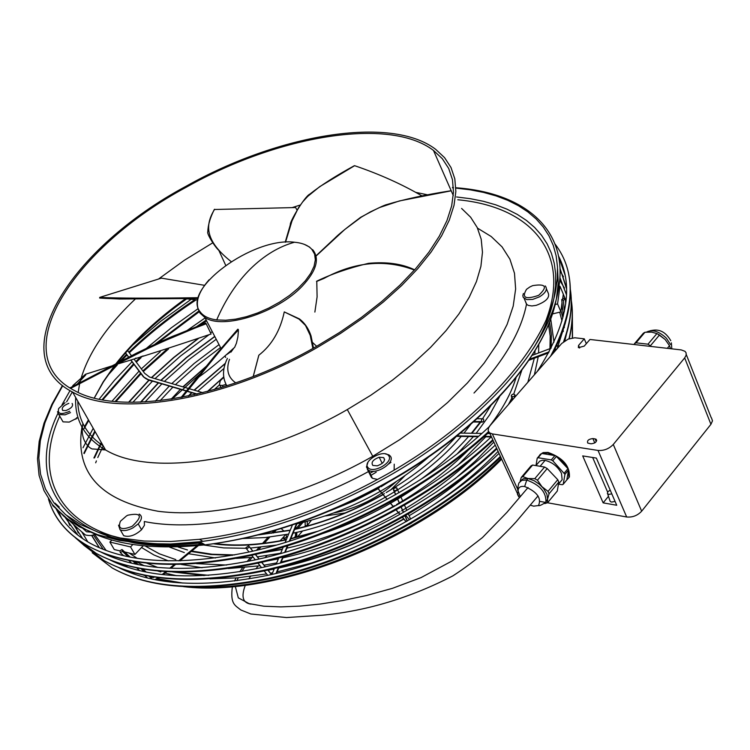 <?xml version="1.0" encoding="UTF-8"?>
<svg xmlns="http://www.w3.org/2000/svg" width="750" height="750" viewBox="0 0 750 750"><rect width="100%" height="100%" fill="white"/><g stroke="black" fill="none" stroke-linecap="round" stroke-linejoin="round"><path stroke-width="1.12" d="M613.284 444.45L684.675 357.909L686.138 355.275L686.109 352.856L685.012 351.328L681.281 349.922L589.959 339.469L584.212 346.125L578.381 347.653L578.531 345.459L584.278 338.822L574.828 337.781L568.2 339.103L561.684 343.491L490.078 425.587L488.522 427.978L488.166 430.772L489.619 432.891L492.328 433.903L598.022 450.431C603.938 450.844 609.028 448.856 613.284 444.45L641.663 511.191L710.934 424.303L712.491 420.825L711.478 417.891M608.475 496.312L603.15 502.866L616.725 505.256L596.362 458.081L582.703 455.906L603.15 502.866M615.075 501.441L611.522 502.078L610.209 501.469L609.778 500.184M595.097 438.9L596.175 439.312C597.038 441.816 595.322 443.306 591.009 443.812L587.756 443.072C586.875 440.578 588.591 439.078 592.894 438.572L595.097 438.9L596.259 441.6M547.509 502.762L626.672 516.984C632.522 517.519 637.528 515.588 641.663 511.191M540.244 501.459L545.597 502.416M518.137 491.438L517.5 494.447L518.775 496.828M610.219 490.172L607.931 491.625L607.369 493.444L608.766 494.428L611.803 493.847M586.322 343.678L584.278 338.822M539.859 454.744L543.131 452.587L548.053 452.428C562.837 457.716 569.953 465.9 569.391 476.972L568.959 477.488M538.097 457.744L541.725 453.459L554.906 455.578L551.278 459.891L538.097 457.744L537.206 458.222L540.834 453.938L538.819 456.281M554.906 455.578L547.603 452.963L541.725 453.459M537.206 458.222L536.006 465.497M558.45 484.153L562.312 484.716L563.212 484.256L564.947 474.328L552.769 460.763L556.397 456.441L567.966 468.656L563.231 462L556.397 456.441M535.922 465.6L539.747 461.128L542.4 460.275L545.091 460.387C552.319 462.197 557.784 466.528 561.478 473.372L562.144 479.578M564.947 474.328L568.556 469.997L566.803 479.934L563.212 484.256M566.803 479.934L568.913 477.591L568.556 469.997M567.966 468.656L564.356 472.987M521.269 477.431L531.047 465.872L532.603 465.047L544.575 467.034L547.209 468.562L557.766 479.7L558.816 482.053L557.269 491.062L547.584 502.716L547.584 499.134L549.084 493.734L548.025 491.372L541.978 486.694L537.431 480.206L534.788 478.659L528.028 478.528L522.816 476.616L521.269 477.431L520.125 481.312M520.397 481.087L523.284 478.734L528.028 478.528L534.15 480.722L539.25 484.144L543.572 488.522L546.9 494.156L547.584 499.134L545.916 502.003C546.3 492.206 539.906 484.884 526.744 480.056L521.831 480.309L518.972 482.906M544.575 467.034L534.788 478.659M522.816 476.616L532.603 465.047M537.431 480.206L547.209 468.562M557.766 479.7L548.025 491.372M549.084 493.734L558.816 482.053M545.634 502.547L545.916 502.003M544.781 503.587L547.584 502.716M530.325 505.134L533.625 506.166L538.509 505.547C541.697 498.169 537.084 491.822 524.663 486.497C520.35 485.934 518.166 487.434 518.109 490.988L520.294 496.753M638.897 345.075L646.763 345.975M647.981 344.184L636.038 342.825L634.434 343.753L643.369 333.206L644.972 332.269L651.609 332.109L656.916 333.581L647.981 344.184L651.413 346.509M634.434 343.753L634.284 344.55M636.038 342.825L644.972 332.269M646.453 332.119C652.2 329.156 658.828 331.163 666.328 338.137L670.509 344.503M650.559 345.591L659.484 334.978L665.175 339.516L657.684 333.966M665.175 339.516L669.497 345.684L670.462 348.684M669.497 345.684L667.294 348.328M656.916 333.581L659.484 334.978M669.919 348.628L670.425 348.019M652.8 330.281C660.075 329.081 666.066 332.55 670.772 340.706M552.769 460.763L551.278 459.891M541.763 334.331L549.9 313.359M106.931 535.913L113.672 538.162L134.316 542.981C154.809 546.422 177.966 546.788 203.803 544.078M134.316 542.981L134.887 542.381M373.641 471.262L370.856 472.791M455.841 187.744C525.816 192.741 570.656 231.028 557.934 292.059C547.341 348.797 481.378 423.488 388.884 475.941C324.862 511.866 261.834 533.803 199.809 541.744L170.653 543.994L143.691 543.516L119.278 540.394L97.734 534.75L79.294 526.744L64.134 516.572L52.35 504.459L43.997 490.631L39.066 475.341L37.5 458.831L39.197 441.356L44.025 423.159L51.834 404.466L62.437 385.5M455.85 188.1L470.091 189.797L483.544 192.403L496.134 195.919L507.778 200.344L518.381 205.678L527.878 211.903L536.194 219.019L543.244 226.997L548.962 235.809L553.284 245.438L556.144 255.834L557.503 266.962L557.306 278.766L555.525 291.169C545.119 347.522 479.559 421.781 387.591 473.916C323.859 509.672 261.15 531.469 199.453 539.306L170.747 541.5L144.169 541.031L120.094 537.966L98.831 532.434L80.606 524.587L65.578 514.612L53.878 502.734L45.525 489.159L40.528 474.141L38.822 457.922L40.331 440.738L44.916 422.822L52.444 404.409L62.719 385.725M452.55 187.838L453.45 187.903M78.019 417.619L69.244 422.091L63.037 421.866L61.631 419.428M547.734 291.994C550.575 296.981 546.722 301.444 536.184 305.363L531.909 305.944L528.413 305.447L526.491 304.312L525.45 301.472M394.228 464.184L394.134 470.109M377.644 479.475L372.403 478.266L371.334 477.272L370.519 474.384M369.862 470.812C291.422 513.919 201.206 533.212 144.3 521.512L144.459 525.262L141.544 529.744C135.094 535.462 129.131 537.45 123.684 535.678L121.725 532.303M186.084 186.244C278.025 134.409 390.703 114.966 435.647 149.316L444.572 157.659L451.012 167.541L454.819 178.866L455.85 191.522L454.012 205.359L449.259 220.209L441.581 235.875L431.025 252.141L417.684 268.753L401.728 285.469L383.363 301.997L362.85 318.084L340.519 333.441L316.706 347.812C225.197 400.387 117.469 417.984 72.6 392.091C1.453 355.566 71.278 247.575 186.084 186.244M315.863 346.762C225.356 398.766 118.781 416.166 74.419 390.525C4.191 354.422 73.116 247.678 186.694 186.994C277.631 135.731 389.025 116.513 433.472 150.431L442.312 158.691L448.697 168.459L452.456 179.662L453.478 192.188L451.669 205.875L446.962 220.566L439.369 236.062L428.925 252.15L415.734 268.584L399.947 285.113L381.778 301.462L361.491 317.372L339.403 332.559L315.863 346.762M529.763 287.016L532.669 285.637C545.953 283.491 547.95 286.716 538.669 295.331C525.487 299.812 521.438 297.806 526.519 289.322L529.763 287.016M126.534 515.897L127.884 515.194C141.534 512.466 142.969 516.159 132.178 526.294C121.481 530.513 117.553 528.825 120.422 521.241L126.534 515.897M139.162 514.087C142.463 516.075 142.134 519.338 138.197 523.875L133.041 527.822C127.547 530.719 123.197 531.328 120.009 529.669L118.547 525.15M70.5 412.613L65.062 414.825L58.781 414.572L57.487 411.694M69.731 411.244C60.928 415.003 57.244 414.094 58.688 408.516L65.072 402.666M72.122 403.434C73.528 405.928 71.456 408.309 65.925 410.569L62.681 410.456C61.266 407.963 63.319 405.581 68.859 403.322M545.203 285.928C547.809 289.069 545.944 292.688 539.597 296.784L532.706 299.409L526.763 299.597L523.219 297.375L522.834 295.575L523.406 293.494M385.256 453.863L388.959 454.894L390.206 455.972C396.178 462.309 375.356 475.697 368.278 470.044L366.45 467.025L367.903 462.431M388.566 455.616C394.359 461.944 372.553 474.413 367.903 467.428C362.316 461.053 383.831 448.772 388.566 455.616M379.2 457.238L383.663 457.613C385.641 460.688 383.512 463.425 377.278 465.825L372.844 465.45C370.856 462.375 372.975 459.637 379.2 457.238L382.228 463.387M143.025 545.934L134.916 554.466L130.547 546.919L132.75 544.612M145.219 543.628L144.478 544.406M119.887 550.884L114.262 549.553L109.903 542.072L111.825 540.084M109.903 542.072L130.547 546.919M130.162 557.1L124.622 551.925L134.916 554.466M316.781 281.381L317.1 296.887L314.869 312.075M422.109 195.994C402.019 184.275 379.519 174.169 354.619 165.684L354.291 165.891M316.05 256.069L344.794 229.472L361.341 217.116L370.312 211.912L379.706 207.487L399.441 200.934L450.328 190.988M212.353 331.847L211.172 332.344M211.125 334.041L206.034 323.447L156.628 344.147L116.906 364.228C146.316 348.553 176.072 335.072 206.175 323.794M70.641 388.369L116.756 364.397M75.769 385.697L85.753 374.906M206.034 323.447L205.734 323.016L197.4 326.381L136.312 353.241L69.956 387.9M115.763 364.706L85.519 374.25L72.741 385.706M296.878 209.859L295.622 207.534L214.284 209.503M313.5 348.094L311.034 335.869C308.512 328.491 304.622 322.828 299.353 318.872L284.269 311.906L299.081 319.116L305.494 325.444L310.219 335.353L312.872 348.441M284.269 311.906C280.275 330.647 271.809 345.075 258.863 355.191L253.247 376.481M198.206 297.694L198.131 297.694C150.216 298.378 117.412 298.275 99.703 297.394L99.778 298.059C114.562 299.147 141.366 299.184 180.197 298.191L198.047 298.266M161.616 278.175L204.591 285.328L161.4 278.147L99.703 297.394M118.8 299.016L197.991 298.491M316.519 281.484L323.869 278.466C354.788 261.741 384.975 258.938 414.431 270.056M234.609 347.419L236.428 343.191L237.891 336.947L238.359 331.388L238.331 329.466L237.787 329.25L214.884 355.716L181.078 397.472M238.331 329.466L234.656 333.637C225.291 343.969 213.291 358.481 198.656 377.184L198.863 377.025C214.828 356.728 227.981 341.034 238.331 329.934M182.269 397.247L198.863 377.034C207.778 370.763 219.703 360.863 234.656 347.334M223.781 377.334L220.275 380.691L219.478 384.422L220.041 385.341L222.394 385.453L225.787 384.506M53.184 505.519L52.397 504.525M125.541 352.866L129.122 357.666M131.297 360.572L143.981 377.175L148.05 379.537L182.85 389.803M183.572 390.019L187.341 391.125M187.387 391.144L197.25 394.05M563.353 300.328L561.722 299.616L563.644 298.2L565.275 298.912L563.353 300.328L564.394 311.363M556.978 348.881L554.522 349.8M549.141 351.834L529.65 359.184M512.072 396.684L511.247 395.7L512.222 394.387L513.919 394.125L515.016 394.959L514.069 396.516L512.072 396.684L512.644 399.713M491.269 436.491L484.425 436.369M478.641 436.266L457.013 435.881M483.656 419.25L483.609 421.275L482.128 422.222L481.462 421.341L481.613 419.616L482.634 418.622L483.656 419.25M223.116 387L222.394 385.453M220.997 387.638L219.834 385.134M552.375 313.978L560.925 311.85L557.559 303.928L555.094 304.547M557.559 303.928L559.997 286.256L558.919 286.528M562.744 298.359L563.316 294.141L559.997 286.256M560.925 311.85L562.003 302.522M122.428 551.362L120.328 552.619L119.953 550.772L122.053 549.525L122.428 551.362L128.138 556.697M132.9 561.141L136.191 564.206M140.963 568.669L144.178 571.669M148.959 576.141L152.259 579.113M154.884 579.647L158.4 577.612M162.122 574.547L165.694 571.594M169.734 568.247L174.253 564.525M178.669 560.869L197.016 545.728M198.366 544.612L200.419 542.916M397.078 488.194L397.125 489.403L396.066 490.453L394.547 490.716L393.488 489.909L394.294 488.128L396.488 487.753L399.056 492.703M400.631 496.303L402.947 501.591M404.513 505.172L406.8 510.403M408.366 513.966L410.625 519.131M409.481 519.797L405.778 515.456M393.619 490.181L395.606 494.681M397.181 498.272L399.516 503.559M401.081 507.141L403.387 512.362M404.953 515.925L407.222 521.091M406.097 521.728L402.394 517.369M399.834 514.369L396.075 509.944M393.516 506.925L389.7 502.434M387.131 499.406L377.55 488.128M249.394 547.003L246.609 548.953L245.831 547.791L248.625 545.841L252.731 551.184M255.338 554.447L259.012 559.031M261.609 562.284L265.228 566.822M267.816 570.066L271.397 574.538M275.991 573.478L278.466 567.488M280.256 563.137L282.844 556.847M284.681 552.394L287.391 545.803M289.275 541.228L296.541 523.566M364.922 494.7L365.925 495.009M366.956 494.484L366.619 493.847M307.266 521.353L307.247 525.562L305.166 525.619M311.4 520.247L307.247 525.562M305.166 526.556L305.184 521.887M300.9 522.919L296.606 527.878L295.434 527.372M296.606 527.878L297.028 528.6M302.897 522.45L297.712 528.441M296.803 536.634L296.794 532.35M302.587 530.953L297.319 537.066M294 537.872L296.503 535.191L296.663 532.378M296.475 536.953L295.659 537.469M295.284 527.747L295.95 528.853M452.409 187.5L453.441 187.566M276.216 530.053L273.516 533.016M269.831 537.056L264.253 543.244M260.728 547.219L258.45 549.834M252.094 557.409L249.113 561.169M244.369 567.609L241.847 571.406M238.266 577.772L236.953 580.706M235.284 586.359L238.303 597.844L249.075 603.609L263.775 606.197L280.847 606.891L299.756 606.122L320.325 604.031L342.525 600.572L366.459 595.519L392.428 588.337L421.041 577.603L452.325 560.831L482.419 537.6L506.934 512.344L528.047 487.537M710.934 424.303L684.675 357.909M607.612 492.066L592.65 457.491M592.894 438.572L594.769 442.922M517.8 489.516L492.328 433.903M626.672 516.984L598.022 450.431M579.628 348.047L578.531 345.459M545.091 460.387L540.103 466.294M528.028 478.528L526.744 480.056L524.663 486.497M66.919 515.691C94.172 541.734 140.241 551.447 205.125 544.856L205.125 544.856C265.978 537.112 327.75 515.644 390.441 480.441L390.347 481.041M533.456 348.253C543.834 330.928 550.603 314.494 553.762 298.941L555.525 291.169M554.025 297.628L555.609 285.581L555.675 274.125L554.25 263.316L551.381 253.209L547.116 243.834L541.509 235.237L534.628 227.456L526.528 220.5L517.284 214.406L506.972 209.166L495.666 204.797L483.441 201.309L470.381 198.703L456.553 196.959M546.516 318.956C571.416 251.662 529.819 206.447 457.791 199.763M72.319 391.941L66.609 401.878M59.737 416.137C24.759 491.831 78.741 555.516 200.831 542.344M526.491 304.312C520.997 332.119 503.503 361.688 474 393.038M461.597 208.434L470.625 217.209L477.216 227.503L481.2 239.213L482.466 252.225L480.9 266.391L476.456 281.531L469.125 297.441L458.953 313.903L446.025 330.656L430.5 347.456L412.584 364.012L392.541 380.072L370.659 395.334L347.306 409.566L373.172 457.022M477.516 228.15L491.175 236.503L502.059 246.881L509.906 259.181L514.491 273.272L515.634 288.984L513.206 306.103L507.122 324.375L497.4 343.491L484.116 363.141L467.419 382.959L447.572 402.572L424.894 421.584L399.797 439.631L372.75 456.319C299.887 497.925 215.062 518.888 157.941 511.247C100.069 500.569 74.737 472.491 81.956 427.022M347.306 409.566C257.503 461.512 150.825 477.366 105.553 449.944C84.553 437.653 74.597 420.178 75.684 397.509M103.256 445.922C86.681 434.812 78.197 419.906 77.784 401.194M78.188 392.381L79.612 383.775M79.631 383.719C86.438 355.959 105.019 327.712 135.375 298.969M135.441 298.903L136.163 298.228M158.484 279.066L184.491 260.184L212.606 242.916M218.737 250.153L225.666 265.238M94.256 397.997L103.134 381.966L114.281 365.859M114.966 364.959C133.256 341.4 156.741 319.312 185.438 298.697M138.197 523.875L141.544 529.744M367.256 469.088L371.334 477.272M235.762 382.875C227.972 377.466 225.881 369.619 229.481 359.334M200.044 313.106L200.203 311.897C181.097 289.378 253.284 236.747 294.506 242.231C302.391 242.953 308.166 245.316 311.812 249.319L312.844 249.862C319.894 258.919 316.341 271.041 302.175 286.228C277.2 312.844 222.637 330.084 204.834 317.447L200.044 313.106L197.775 308.109M285.553 242.175L292.003 220.894L298.416 207.863L302.691 201.9L307.734 196.378L319.772 186.609L354.619 165.684M294.506 242.231C278.803 246.581 264.075 255.497 250.331 268.978C236.644 282.638 225.431 299.616 216.694 319.913C208.875 318.881 203.381 316.209 200.203 311.897M116.222 364.462L71.062 388.116M231.113 261.572C204.403 240.375 205.144 224.653 214.631 209.259M220.725 252.188L219.394 250.838C215.644 248.147 206.363 233.466 207.816 231.788C207.947 225.281 210.103 217.856 214.284 209.512M182.222 397.256L198.656 377.184L182.222 397.256M204.375 370.003L172.172 399M207.881 391.378L221.588 378.984M223.153 377.681L223.753 377.175M549.506 321.928L551.391 334.519L551.128 348.009M282.272 549.469L260.841 553.134M232.472 555.319L210.834 554.541L191.297 551.484M559.884 277.688L566.512 294.909M560.072 271.041L563.484 276.75M571.322 300.609C573.113 312.356 572.334 325.087 568.987 338.803M496.613 448.144C437.062 504.797 344.7 553.125 262.125 570.637C193.894 584.391 141.253 581.072 104.203 560.681L83.709 545.175M492.778 439.772C432.178 496.631 339.047 545.091 255.891 562.866C186.806 576.9 133.547 573.722 96.112 553.331L84.75 545.972L75.15 537.553M61.153 517.528L58.688 511.631M77.944 535.228L65.138 517.397M75.891 419.156L76.706 417.694M111.703 369.881L115.847 365.372M117.169 363.956L126.525 354.422M128.831 352.172C148.341 333.375 170.344 315.881 194.85 299.681M286.247 539.878C259.116 545.419 234.863 546.731 213.478 543.797M314.325 532.631L290.691 538.913M480.759 422.109L471.947 433.266M94.509 534.291L106.172 550.5M145.003 575.616L143.25 575.006M123.431 565.791L119.672 563.447M110.475 556.481L108.909 555.094M103.312 549.412L93.309 534.844M173.184 582.319L157.631 579.291M561.038 310.978L562.866 317.812M564.225 326.588L564.319 327.6M564.422 340.425L564.375 341.137M558.628 256.397L565.2 275.484M555.103 244.116C576.591 272.325 575.081 309.694 550.584 356.212M488.503 431.672C426.863 488.587 333.169 537.019 249.6 555.028C179.653 569.353 125.775 566.325 87.966 545.934C67.256 534.216 54.112 518.616 48.516 499.134M481.566 421.631L473.991 421.547M559.041 285.759L559.425 286.406M562.209 291.506L566.044 300.966M559.688 280.303L564.469 288.019M572.334 311.944L572.334 337.959M500.409 456.422C441.909 512.888 350.306 561.084 268.303 578.344C200.934 591.816 148.912 588.366 112.247 567.975L92.213 552.741M395.944 481.894C378.216 497.869 357.647 508.2 334.256 512.878M282.919 537.712C285.956 538.406 287.062 537.347 286.238 534.544M295.341 536.634L295.566 533.362M284.184 531.291L281.156 528.562M559.228 259.931L562.491 265.416M570.309 289.2C572.728 305.016 570.497 322.509 563.606 341.691M560.016 268.528L566.213 286.828M87.834 541.922L81.797 531.9M83.85 453.216L94.809 431.091M115.078 401.531L140.541 373.172M142.838 370.912L166.463 349.631M196.378 326.775L206.203 320.053M78.131 532.603L75.487 526.191M249.309 551.953C180.431 566.072 127.491 563.231 90.478 543.441C74.484 534.459 63.056 522.994 56.212 509.044M292.491 207.497L299.925 205.134M415.997 192.422L428.222 194.953M226.547 385.922L224.297 379.856M69.984 390.647L62.044 404.719M57.806 413.588C20.419 491.316 75.525 557.288 201.591 542.784M92.391 536.794L91.706 535.416M94.509 457.903L101.503 442.847M128.934 402.291L149.184 380.128M151.659 377.672L174.075 357.413L198.787 338.231M390.441 480.441C481.041 429.047 545.7 355.734 556.163 299.822L557.934 292.059M556.434 298.444L558.225 283.209L557.578 268.95M403.866 519.113C362.841 542.297 321.122 558.609 278.691 568.069M274.172 569.034L268.116 570.225M264.216 570.938L263.081 571.144M204.216 575.588L172.472 571.922M553.144 353.278L553.003 352.762M378.084 488.756L354.328 500.906L329.831 510.891M290.166 530.4L258.544 534.909M383.1 494.662C354.141 510.947 324.637 522.544 294.581 529.444M311.812 249.319L314.597 254.1L315.347 259.847L314.025 266.372L310.641 273.45L305.306 280.828L298.181 288.244L289.528 295.425L279.647 302.091L268.922 307.997L257.738 312.928L246.516 316.688L235.678 319.153L225.619 320.241L216.694 319.913M194.372 390.225L225.244 363.619M188.794 395.934L191.888 392.728M82.734 538.697L73.238 524.156M84.356 426.928L88.425 419.878M102.038 399.713L133.547 363.816M135.844 361.556L139.462 358.087M140.512 357.094L141.281 356.372M154.809 344.278L198.806 311.034M69.666 525.084L67.116 518.934M161.034 380.428L186.422 357.741L214.809 336.553M140.897 402.159L158.55 382.894M99.347 547.762L92.269 536.55L92.466 535.153M501.262 458.269C426.581 534.113 290.381 591.422 198.562 587.016M135.712 574.659L127.697 570.862M113.006 561.441L112.275 560.859M104.681 553.941L104.166 553.397M183.169 386.934L209.297 363.825M596.175 439.312L596.709 440.55M489.619 432.891L519.047 497.053M686.287 354.562L711.169 417.591M562.031 479.85L558.45 484.144M545.597 502.613L547.331 502.884M538.509 505.547C539.297 506.016 541.716 504.938 545.756 502.331M671.381 342.825L671.812 348.844M607.678 493.922L610.209 501.469M518.831 483.244C517.584 487.866 517.341 490.472 518.109 491.062M650.297 330.712L652.866 330.253M199.809 541.744L205.125 544.856C266.25 537.337 328.059 516.028 390.572 480.909C480.909 429.675 545.456 356.55 556.163 299.822M82.931 423.544C79.2 442.022 91.509 449.784 92.953 448.969L105.544 449.944L72.6 392.091M534.684 346.331C543.609 331.031 549.712 316.388 553.003 302.391M58.847 414.609L63.037 421.866M524.156 298.472L526.8 304.594M123.675 535.678L120.3 529.837M285.216 242.203L290.344 224.7C289.191 222.722 304.547 196.284 309.966 194.034C320.897 185.334 335.681 175.903 354.319 165.722M309.713 247.144L304.481 244.425M209.1 279.778C197.606 292.894 194.559 303.919 199.959 312.863L204.834 317.447L220.969 348.347M315.994 255.825L334.753 238.247C338.222 234.609 346.828 227.644 360.572 217.359C375.356 209.334 384.188 205.05 387.075 204.488C404.072 199.35 425.138 194.803 450.281 190.856M211.088 334.003C174.169 346.481 142.772 356.55 116.906 364.228M205.734 322.997L176.897 334.678C172.472 336.103 158.944 342.291 136.312 353.241M70.603 388.341L116.241 364.453M258.806 355.266L253.2 376.5M99.628 298.003L117.675 298.922L180.197 298.191M197.653 300L181.941 298.359M180.234 298.191L181.894 298.359M316.641 281.231C331.481 274.041 348.741 268.078 368.409 263.344C386.691 261.628 402.103 263.784 414.637 269.822M312.628 342.562L316.678 346.303M237.797 329.222L214.884 355.716M199.856 374.278L197.325 376.65M223.716 376.922L207.375 391.509M219.019 344.625L194.138 363.488L171.788 383.588M169.303 386.062L155.306 401.166M548.522 324.384L550.191 336.112L549.966 348.656M164.569 544.65L166.866 545.841M169.631 547.163L184.312 552.581M188.531 553.734L215.456 557.972M236.419 558.394L253.284 557.288M257.428 556.847L280.734 553.191M458.503 464.569L485.738 436.837M488.494 433.538L489.253 432.6M508.434 404.531L511.772 398.194M513.722 394.097L521.794 370.284M84.253 545.588L104.203 560.681C141.506 581.419 194.316 584.934 262.622 571.219C345.262 553.791 437.494 505.491 496.931 448.837M569.278 338.709C572.512 324.994 573.197 312.253 571.322 300.478M125.438 352.978L128.991 357.731M131.147 360.619L143.147 376.528C145.725 378.994 149.231 380.634 153.694 381.459L182.625 389.991M183.356 390.206L187.172 391.331M187.209 391.35L196.762 394.163M565.303 299.259L565.716 303.656M555.909 350.1L554.006 350.822M548.587 352.866L528.909 360.281M52.716 505.594C64.481 516.047 85.388 535.584 85.781 535.069C90.038 535.903 93.112 535.575 95.025 534.075M493.097 440.475C432.609 497.344 339.609 545.766 256.388 563.456C187.228 577.444 133.8 574.069 96.112 553.331L75.703 537.975M196.163 299.831C171.347 316.153 149.062 333.806 129.3 352.809M126.994 355.059L119.297 362.831M117.319 364.903L107.55 375.675M490.753 405.806L482.644 418.622M480.188 422.072L471.384 433.256M468.562 436.528C455.091 451.875 438.797 466.425 419.681 480.178M318.722 530.981L290.812 538.603M286.378 539.559C259.781 544.988 236.025 546.328 215.119 543.562M515.034 395.409L515.278 396.694M491.194 436.941L483.938 436.809M478.144 436.706L456.478 436.312M111.778 556.022L113.859 557.812M123.122 564.497L128.034 567.384M149.128 576.3L153.534 577.612M158.147 578.831L182.878 583.059M563.269 331.509L563.156 329.738M561.984 320.953L559.697 312.159M48.441 498.872C54.094 518.381 67.266 534.066 87.966 545.934C126.037 566.672 180.084 569.897 250.106 555.619C333.788 537.694 427.416 489.244 488.944 432.291M552.066 354.506C567.797 324.656 573.366 298.097 568.791 274.828M481.912 422.091L473.494 421.997M220.041 385.341L221.1 387.609M92.747 553.153L112.247 567.975C149.166 588.703 201.347 592.35 268.8 578.925C350.859 561.75 442.331 513.572 500.728 457.106M572.512 337.931L572.334 311.812M120.328 552.619L123.637 555.703M128.597 560.325L131.691 563.212M136.659 567.844L139.688 570.656M144.666 575.306L147.619 578.062M156.694 579.994L159.459 577.753M163.2 574.659L166.838 571.659M170.906 568.303L175.481 564.516M179.925 560.841L198.384 545.588M199.725 544.491L201.703 542.85M393.909 490.472L395.738 494.606M397.312 498.197L399.647 503.494M401.212 507.066L403.519 512.288M405.084 515.85L407.353 521.016M409.378 524.297L411.853 522.881M246.6 548.953L249.047 552.009M251.662 555.281L255.338 559.856M257.944 563.109L261.562 567.638M264.169 570.881L267.75 575.344M271.05 578.428L274.5 577.659M276.516 573.356L278.991 567.347M280.781 562.997L283.369 556.697M285.206 552.234L287.916 545.644M289.8 541.059L297.075 523.387M282.45 538.228L286.444 539.381M511.388 396.169L512.156 400.266M489.928 433.556L487.594 433.519M481.866 433.425L460.481 433.078M482.269 418.781L477.131 418.734M256.097 559.688C338.756 541.903 431.522 493.397 491.391 436.753M557.147 348.684L565.444 322.697M566.587 288.938L560.006 268.369M262.322 567.469C297.684 559.622 333.272 547.228 369.084 530.278C391.247 519.234 402.806 513.666 436.012 492.188C457.8 477.3 477.544 461.616 495.225 445.116M564.853 340.819L566.428 334.209M566.512 294.844L559.894 277.566M54.956 503.109L59.288 507.038M80.916 526.631L86.522 531.759L90.834 532.134M561.731 299.625L562.059 303.113M532.134 355.397L550.997 348.272M556.256 346.284L558.488 345.441M565.406 338.663L565.322 337.753M564.356 327.459L564.263 326.484M563.288 316.172L562.078 303.319M249.394 546.797L252.872 551.147M255.478 554.409L259.144 559.003M261.741 562.256L265.369 566.794M267.956 570.028L271.537 574.556M271.931 574.416L274.387 568.509M276.169 564.197L278.747 557.981M280.575 553.556L283.275 547.05M285.15 542.503L292.425 524.963M406.191 521.672L402.488 517.312M399.938 514.312L396.178 509.887M393.619 506.869L389.803 502.378M387.225 499.35L377.653 488.081M122.709 550.134L124.369 551.691M154.603 577.078C151.744 577.791 150.506 577.594 150.9 576.478M146.203 572.091L142.903 569.006M138.206 564.619L134.85 561.478M118.734 567.638C154.641 585.562 204.403 588.113 268.022 575.288M205.097 317.944L186.975 330.572M160.284 351.647L141.328 368.897M139.031 371.147L111.984 401.212M93.216 428.297L83.006 447.778M75.525 526.228L78.356 532.941M127.613 350.55L131.878 356.241M134.4 359.625L144.637 373.322L149.541 377.053L185.363 387.581M186.084 387.787L189.309 388.734M189.356 388.753L202.791 392.7M433.472 150.431L453.291 195.534M202.95 541.35L199.453 539.306M198.206 338.419L173.681 357.478L151.406 377.597M148.922 380.053L128.559 402.291M101.241 442.387L93.9 457.969M368.4 470.119L372.478 478.322M225.694 357.413L224.953 355.997M296.466 535.275L295.416 536.484M499.566 396.713L489.609 414.891L476.175 433.331M473.428 436.622L457.275 453.788M419.147 485.138C389.541 505.781 357.6 521.841 323.344 533.325M276.441 545.081L250.406 548.072M245.887 548.288L223.725 547.913L203.728 545.016M200.934 544.369L200.109 544.163M383.653 457.603L384.647 459.637M111.15 539.888L111.525 540.394M136.378 561.731L144.056 565.669M157.641 570.956L160.828 571.941M165.066 573.122L176.644 575.7M209.897 578.869L237.347 577.856L266.606 573.919M270.487 573.197L272.616 572.784M277.134 571.866L311.625 562.95L346.575 550.641M423.506 511.416C452.428 493.05 477.291 473.044 498.103 451.378M547.772 292.022L546.441 288.909M101.381 552.309C138.066 570.816 189.469 573.309 255.6 559.8M191.184 299.288L160.434 321.506L132.525 345.262M58.744 511.687L61.388 517.866M564.113 341.316C570.769 322.266 572.831 304.847 570.3 289.078M428.934 456.778C390.619 489.928 346.613 512.278 296.897 523.809M220.528 347.512L196.791 365.512L175.397 384.647M172.884 387.122L160.153 400.65M535.059 350.709L534.788 354.394M534.328 358.238L527.85 382.275M473.25 457.828C452.672 477.234 428.803 494.887 401.625 510.778M399.891 511.772C361.584 533.616 322.575 548.991 282.872 557.897M278.381 558.862L266.925 561.028M226.744 565.05L196.556 563.644M180.647 560.822L180.103 560.7M175.8 559.603L159.375 553.819L145.5 546.178M209.006 334.734L180.581 355.978L154.997 378.656M152.494 381.103L132.834 402.328M103.228 445.875L97.781 457.528M96.403 460.903L95.672 462.806M95.287 534.694L94.987 534.094M219.609 384.75L214.162 389.644M260.306 534.459L290.297 530.091M294.713 529.134C325.191 522.141 355.097 510.291 384.422 493.594M386.194 492.562C414.459 475.931 437.822 457.238 456.272 436.472M370.584 475.575L376.2 472.209M388.584 464.025L390.975 462.309M268.5 575.184C350.016 557.906 441.262 509.644 499.022 453.394M566.053 300.872L561.816 290.578M559.5 286.388L559.05 285.656M538.453 339.619L538.5 340.087M538.762 344.381L538.594 352.959M538.228 356.775L534.394 374.766M493.837 442.078L475.641 460.781L454.856 478.894M299.344 557.663L281.184 562.003M276.694 562.922L264.066 565.163M260.072 565.772L228.366 568.547M202.078 567.722L181.116 564.422M168.366 560.887L153.9 554.953L141.534 547.5M398.784 475.575L381.066 486.741M379.416 487.697L357.291 499.247L334.462 508.922M470.672 424.472L463.988 433.134M461.25 436.397C424.341 480.338 355.341 520.247 293.044 533.175M288.647 534.084L265.228 537.553L243.253 538.5M325.528 515.944L345.178 512.925M390.769 489.853L404.681 475.978M223.997 368.428L197.728 391.209M195.216 393.703L194.175 394.762M110.091 560.006C146.391 578.212 196.969 580.734 261.834 567.572M197.944 308.766L171.244 327.853L146.625 348.169M135.919 358.022L135.216 358.697M132.028 361.791L114.497 380.269L99.15 399.141M67.153 518.972L69.9 525.422M233.822 348.113L230.991 352.097M227.4 358.378C222.441 368.578 222.253 377.728 226.838 385.828M129.262 553.116L137.203 558.328M146.531 563.091L157.762 567.431M175.566 572.006L208.659 575.316M269.859 569.587L274.303 568.706M278.831 567.741C321.103 558.328 362.719 542.034 403.678 518.888M409.134 515.719C434.494 500.728 457.191 484.247 477.225 466.266M216.225 339.272L188.906 359.634L164.362 381.412M161.859 383.869L145.022 401.962M249.806 551.841C333.825 533.634 428.287 484.237 489.187 426.75M537.244 371.503C567.084 325.134 574.2 286.688 558.581 256.153M99.45 547.809L91.762 535.397M561.572 307.041L562.706 310.022M104.222 553.416L104.737 553.959M501.666 459.159C422.747 539.766 275.325 598.116 183.506 586.631M133.463 573.891L126.872 570.6M112.866 561.375L112.181 560.822M225.366 363.272L194.091 390.141M191.606 392.644L188.334 396.038M186.75 298.828C157.791 319.453 134.081 341.438 115.603 364.762M114.9 365.663L103.388 381.947L94.322 398.016M209.859 363.122L182.888 386.85M180.403 389.334L171.159 399.159M206.588 320.794L199.809 325.387M168.553 348.938L143.297 371.531M141 373.781L115.894 401.606M95.138 431.672L84.206 453.581M550.697 318.797L553.987 342.103M553.303 352.181L553.172 353.25M214.725 336.394L186.253 357.619L160.762 380.353M158.287 382.809L140.503 402.169M199.2 311.775L157.537 343.022M142.988 355.866L142.2 356.588M141.141 357.581L136.312 362.184M134.006 364.434L102.769 399.853M88.763 420.469L84.037 428.691M172.2 544.65L175.069 545.859M178.012 546.984L187.481 549.975M191.784 551.044L212.053 554.231L234.675 554.916M263.616 552.441L282.403 549.15M286.875 548.184C323.456 539.916 359.391 525.722 394.669 505.622M396.469 504.581C424.472 488.175 448.594 469.856 468.825 449.625M488.925 426.994C502.134 409.969 511.172 393.544 516.038 377.728M231.609 351.169L226.922 354.441M538.05 495.891L516.141 521.794C496.613 543.206 475.528 561.225 452.887 575.85C410.522 597.712 367.219 610.819 322.978 615.159L286.528 617.559L250.866 613.997L240.872 609.994C234.984 605.166 230.109 604.247 232.378 586.631M234.544 581.016L236.072 577.959M239.784 571.744L242.503 567.769M247.134 561.562L250.331 557.569M256.453 550.312L259.003 547.388M262.509 543.45L268.106 537.253M271.753 533.25L274.116 530.672M250.959 604.125C242.822 603.009 240.938 596.709 245.334 585.216M248.803 578.953L250.434 576.431M255.947 568.809L258.122 566.044M265.153 557.587L266.878 555.591M270.609 551.362L271.472 550.397M280.125 540.788L285.712 534.647"/></g></svg>
